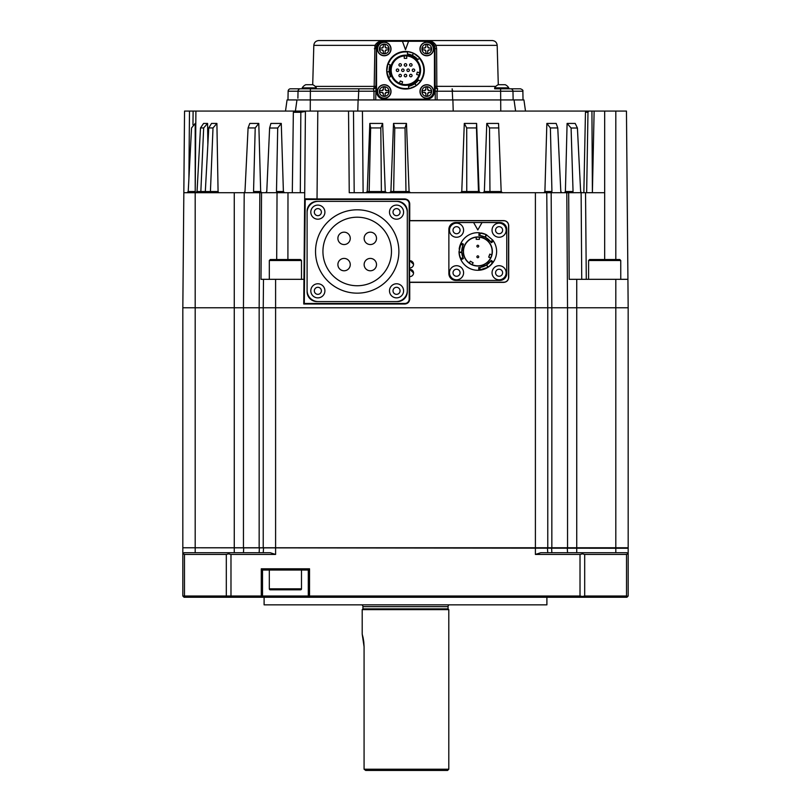 <?xml version="1.0" encoding="UTF-8"?>
<svg xmlns="http://www.w3.org/2000/svg" width="811" height="811" viewBox="0 0 811 811"><rect width="100%" height="100%" fill="white"/><g stroke="black" fill="none" stroke-linecap="round" stroke-linejoin="round"><path stroke-width="1.22" d="M506.145 230.202A7.056 7.056 0 0 0 499.1 223.147A7.056 7.056 0 0 0 492.044 230.202A7.056 7.056 0 0 0 499.1 237.248A7.056 7.056 0 0 0 506.145 230.202M502.627 230.202A3.528 3.528 0 0 0 499.1 226.674A3.528 3.528 0 0 0 495.572 230.202A3.528 3.528 0 0 0 499.1 233.73A3.528 3.528 0 0 0 502.627 230.202M463.557 273.408A7.056 7.056 0 0 0 457.191 265.734A7.056 7.056 0 0 0 449.517 272.101A7.056 7.056 0 0 0 455.894 279.775A7.056 7.056 0 0 0 463.557 273.408M460.05 273.084A3.528 3.528 0 0 0 456.867 269.242A3.528 3.528 0 0 0 453.035 272.435A3.528 3.528 0 0 0 456.218 276.267A3.528 3.528 0 0 0 460.05 273.084M506.145 272.962A7.056 7.056 0 0 0 499.302 265.704A7.056 7.056 0 0 0 492.054 272.557A7.056 7.056 0 0 0 498.897 279.805A7.056 7.056 0 0 0 506.145 272.962M502.617 272.861A3.528 3.528 0 0 0 499.201 269.232A3.528 3.528 0 0 0 495.572 272.658A3.528 3.528 0 0 0 498.998 276.277A3.528 3.528 0 0 0 502.617 272.861M463.588 230.202A7.056 7.056 0 0 0 456.542 223.147A7.056 7.056 0 0 0 449.487 230.202A7.056 7.056 0 0 0 456.542 237.248A7.056 7.056 0 0 0 463.588 230.202M460.07 230.202A3.528 3.528 0 0 0 456.542 226.674A3.528 3.528 0 0 0 453.014 230.202A3.528 3.528 0 0 0 456.542 233.73A3.528 3.528 0 0 0 460.07 230.202M478.743 246.159A0.933 0.933 0 0 1 477.821 247.091A0.933 0.933 0 0 1 476.888 246.159A0.933 0.933 0 0 1 477.821 245.236A0.933 0.933 0 0 1 478.743 246.159A0.933 0.933 0 0 1 477.821 247.091A0.933 0.933 0 0 1 476.888 246.159A0.933 0.933 0 0 1 477.821 245.236A0.933 0.933 0 0 1 478.743 246.159M478.743 256.803A0.933 0.933 0 0 1 477.821 257.726A0.933 0.933 0 0 1 476.888 256.803A0.933 0.933 0 0 1 477.821 255.87A0.933 0.933 0 0 1 478.743 256.803A0.933 0.933 0 0 1 477.821 257.726A0.933 0.933 0 0 1 476.888 256.803A0.933 0.933 0 0 1 477.821 255.87A0.933 0.933 0 0 1 478.743 256.803M492.165 251.481A14.355 14.355 0 0 1 470.644 263.91A14.355 14.355 0 0 1 477.821 237.126A14.355 14.355 0 0 1 492.165 251.481M463.284 251.481A14.537 14.537 0 0 1 477.821 236.944A14.537 14.537 0 0 1 492.358 251.481A14.537 14.537 0 0 1 477.821 266.018A14.537 14.537 0 0 1 463.284 251.481M459.016 251.674L461.053 242.965A18.805 18.805 0 0 1 479.058 232.716L478.906 235.433A16.078 16.078 0 0 1 491.304 242.712L493.575 241.222L492.845 240.178L490.564 241.668L484.978 237.076L486.347 234.714L492.845 240.178A18.805 18.805 0 0 1 493.534 241.141M486.032 265.309L486.712 264.883L488.07 267.245L478.825 270.256A18.805 18.805 0 0 1 460.952 259.784L463.375 258.557A16.078 16.078 0 0 1 463.486 244.182L461.053 242.965L463.486 244.182M460.101 257.776A18.805 18.805 0 0 1 459.026 252.109L461.753 252.109L462.949 245.348L460.516 244.111M493.575 241.222A18.805 18.805 0 0 1 492.895 262.713L488.577 266.9A18.805 18.805 0 0 1 460.547 258.922L459.087 253.083L460.192 252.474M492.135 263.676A18.805 18.805 0 0 1 488.577 266.9L487.492 266.241M496.626 251.481A18.805 18.805 0 0 1 493.443 261.933L491.172 260.443A16.078 16.078 0 0 1 478.672 267.539L478.825 270.256M482.545 269.678L483.143 269.516M403.594 290.814A7.056 7.056 0 0 0 396.538 283.769A7.056 7.056 0 0 0 389.493 290.814A7.056 7.056 0 0 0 396.538 297.87A7.056 7.056 0 0 0 403.594 290.814M400.066 290.814A3.528 3.528 0 0 0 396.538 287.297A3.528 3.528 0 0 0 393.011 290.814A3.528 3.528 0 0 0 396.538 294.342A3.528 3.528 0 0 0 400.066 290.814M324.907 290.814A7.056 7.056 0 0 0 317.861 283.769A7.056 7.056 0 0 0 310.806 290.814A7.056 7.056 0 0 0 317.861 297.87A7.056 7.056 0 0 0 324.907 290.814M321.389 290.814A3.528 3.528 0 0 0 317.861 287.297A3.528 3.528 0 0 0 314.333 290.814A3.528 3.528 0 0 0 317.861 294.342A3.528 3.528 0 0 0 321.389 290.814M324.907 212.137A7.056 7.056 0 0 0 317.861 205.092A7.056 7.056 0 0 0 310.806 212.137A7.056 7.056 0 0 0 317.861 219.193A7.056 7.056 0 0 0 324.907 212.137M321.389 212.137A3.528 3.528 0 0 0 317.861 208.609A3.528 3.528 0 0 0 314.333 212.137A3.528 3.528 0 0 0 317.861 215.665A3.528 3.528 0 0 0 321.389 212.137M403.594 212.137A7.056 7.056 0 0 0 396.538 205.092A7.056 7.056 0 0 0 389.493 212.137A7.056 7.056 0 0 0 396.538 219.193A7.056 7.056 0 0 0 403.594 212.137M400.066 212.137A3.528 3.528 0 0 0 396.538 208.609A3.528 3.528 0 0 0 393.011 212.137A3.528 3.528 0 0 0 396.538 215.665A3.528 3.528 0 0 0 400.066 212.137M350.261 238.353A6.184 6.184 0 0 1 344.077 244.547A6.184 6.184 0 0 1 337.893 238.353A6.184 6.184 0 0 1 344.077 232.169A6.184 6.184 0 0 1 350.261 238.353M350.261 264.599A6.184 6.184 0 0 1 344.077 270.783A6.184 6.184 0 0 1 337.893 264.599A6.184 6.184 0 0 1 344.077 258.415A6.184 6.184 0 0 1 350.261 264.599M376.507 238.353A6.184 6.184 0 0 1 370.323 244.547A6.184 6.184 0 0 1 364.139 238.353A6.184 6.184 0 0 1 370.323 232.169A6.184 6.184 0 0 1 376.507 238.353M376.507 264.599A6.184 6.184 0 0 1 370.323 270.783A6.184 6.184 0 0 1 364.139 264.599A6.184 6.184 0 0 1 370.323 258.415A6.184 6.184 0 0 1 376.507 264.599M357.205 217.206A34.265 34.265 0 0 0 322.93 251.481A34.265 34.265 0 0 0 357.205 285.746A34.265 34.265 0 0 0 391.47 251.481A34.265 34.265 0 0 0 357.205 217.206M357.205 293.156A41.675 41.675 0 0 0 398.88 251.481A41.675 41.675 0 0 0 357.205 209.806A41.675 41.675 0 0 0 315.53 251.481A41.675 41.675 0 0 0 357.205 293.156M589.597 259.52L619.766 259.52L620.76 260.513L588.593 260.513L589.587 259.52M281.65 259.52L300.506 259.52L301.489 260.513L269.323 260.513L270.316 259.52L281.65 259.52M448.797 609.629L362.203 609.629L362.203 634.172L364.078 646.742L364.078 769.213L365.7 770.45L364.078 769.213L448.797 769.213L448.797 609.629L448.057 608.879L362.943 608.879L362.203 609.629M448.057 608.879L448.057 606.658L362.943 606.658L362.943 608.879M448.057 606.658A1.977 1.977 0 0 1 448.726 605.168M362.943 606.658A1.977 1.977 0 0 0 362.274 605.168M546.898 604.844L264.102 604.844L546.898 604.844L546.898 597.251M264.102 604.844L264.102 597.251M269.323 570.042L269.323 588.837A0.993 0.993 0 0 0 270.316 589.83L300.506 589.83A0.993 0.993 0 0 0 301.489 588.837L301.489 570.042M373.932 99.935L373.983 91.227L288.128 91.227A2.474 2.474 0 0 1 290.602 88.794L373.344 88.794A2.474 0.831 90 0 0 374.175 86.392L375.817 86.341A2.474 2.474 0 0 1 373.344 88.794L316.331 88.794L316.331 87.862A8.292 8.292 0 0 0 312.803 84.719L305.747 84.719A8.292 8.292 0 0 0 302.219 87.862L316.331 87.862M315.175 86.392L374.175 86.392L374.935 45.355L376.446 46.085L375.746 99.935L435.254 99.935L434.99 48.67A8.161 8.161 0 0 0 426.819 40.55C430.722 40.418 433.804 42.02 436.065 45.355L497.184 45.355L498.289 84.719M313.816 45.355C314.171 42.425 315.824 40.824 318.764 40.55L384.181 40.55C380.278 40.418 377.196 42.02 374.935 45.355L313.816 45.355L312.711 84.719M494.669 87.862L494.669 88.794L508.781 88.794L508.781 87.862A8.292 8.292 0 0 0 505.253 84.719L498.197 84.719A8.292 8.292 0 0 0 494.669 87.862L508.781 87.862A8.292 8.292 0 0 0 505.253 84.719M305.747 84.719A8.292 8.292 0 0 0 302.219 87.862L302.219 88.794L316.331 88.794M380.815 41.27L384.181 40.55L492.236 40.55C495.176 40.824 496.829 42.425 497.184 45.355M405.5 89.048A18.805 18.805 0 0 1 386.776 71.976L388.682 77.471A18.308 18.308 0 0 0 408.987 88.217L408.977 88.723A18.805 18.805 0 0 1 405.5 89.048A18.805 18.805 0 0 0 420.564 81.495L418.588 80.015L417.614 81.191M420.169 81.191A18.308 18.308 0 0 0 419.317 58.23L419.763 57.986A18.805 18.805 0 0 0 413.397 53.171M407.649 52.056A18.308 18.308 0 0 0 388.185 64.272L387.759 64.008A18.805 18.805 0 0 1 407.71 51.569L413.367 53.161A18.805 18.805 0 0 0 407.71 51.569L407.416 54.023A16.332 16.332 0 0 1 417.827 59.527L419.49 58.321M414.938 83.574L416.357 85.591L420.564 81.495A18.805 18.805 0 0 0 419.763 57.986L413.813 53.374M408.977 88.723L415.952 85.875M384.221 53.81A4.846 4.846 0 0 1 379.376 48.964A4.846 4.846 0 0 1 384.221 44.118A4.846 4.846 0 0 1 389.067 48.964A4.846 4.846 0 0 1 384.221 53.81M384.221 96.367A4.846 4.846 0 0 1 379.376 91.521A4.846 4.846 0 0 1 384.221 86.676A4.846 4.846 0 0 1 389.067 91.521A4.846 4.846 0 0 1 384.221 96.367M426.779 96.367A4.846 4.846 0 0 1 421.933 91.521A4.846 4.846 0 0 1 426.779 86.676A4.846 4.846 0 0 1 431.624 91.521A4.846 4.846 0 0 1 426.779 96.367M388.682 77.471L390.496 76.69A16.332 16.332 0 0 1 390.061 64.921L388.175 64.079M405.5 85.337A15.095 15.095 0 0 1 390.405 70.243A15.095 15.095 0 0 1 405.5 55.148A15.095 15.095 0 0 1 420.595 70.243A15.095 15.095 0 0 1 405.5 85.337M405.5 55.645A14.598 14.598 0 0 0 390.902 70.243A14.598 14.598 0 0 0 405.5 84.841A14.598 14.598 0 0 0 420.098 70.243A14.598 14.598 0 0 0 405.5 55.645M397.522 69.006A1.237 1.237 0 0 1 398.759 70.243A1.237 1.237 0 0 1 397.522 71.48A1.237 1.237 0 0 1 396.285 70.243A1.237 1.237 0 0 1 397.522 69.006A1.237 1.237 0 0 1 398.759 70.243A1.237 1.237 0 0 1 397.522 71.48A1.237 1.237 0 0 1 396.285 70.243A1.237 1.237 0 0 1 397.522 69.006A1.237 1.237 0 0 1 398.759 70.243A1.237 1.237 0 0 1 397.522 71.48M405.5 63.684A1.237 1.237 0 0 1 406.737 64.921A1.237 1.237 0 0 1 405.5 66.157A1.237 1.237 0 0 1 404.263 64.921A1.237 1.237 0 0 1 405.5 63.684A1.237 1.237 0 0 1 406.737 64.921A1.237 1.237 0 0 1 405.5 66.157A1.237 1.237 0 0 0 406.737 64.921A1.237 1.237 0 0 0 405.5 63.684M400.178 74.328A1.237 1.237 0 0 1 401.415 75.565A1.237 1.237 0 0 1 400.178 76.802A1.237 1.237 0 0 1 398.941 75.565A1.237 1.237 0 0 1 400.178 74.328A1.237 1.237 0 0 1 401.415 75.565A1.237 1.237 0 0 1 400.178 76.802M410.822 74.328A1.237 1.237 0 0 1 412.059 75.565A1.237 1.237 0 0 1 410.822 76.802A1.237 1.237 0 0 1 409.585 75.565A1.237 1.237 0 0 1 410.822 74.328A1.237 1.237 0 0 1 412.059 75.565A1.237 1.237 0 0 1 410.822 76.802M414.715 70.243A1.237 1.237 0 0 1 413.478 71.48A1.237 1.237 0 0 1 412.241 70.243A1.237 1.237 0 0 1 413.478 69.006A1.237 1.237 0 0 1 414.715 70.243A1.237 1.237 0 0 1 413.478 71.48A1.237 1.237 0 0 1 412.241 70.243A1.237 1.237 0 0 1 413.478 69.006A1.237 1.237 0 0 1 414.715 70.243M409.393 70.243A1.237 1.237 0 0 1 408.156 71.48A1.237 1.237 0 0 1 406.919 70.243A1.237 1.237 0 0 1 408.156 69.006A1.237 1.237 0 0 1 409.393 70.243A1.237 1.237 0 0 1 408.156 71.48A1.237 1.237 0 0 1 406.919 70.243A1.237 1.237 0 0 1 408.156 69.006A1.237 1.237 0 0 1 409.393 70.243M400.178 63.684A1.237 1.237 0 0 1 401.415 64.921A1.237 1.237 0 0 1 400.178 66.157A1.237 1.237 0 0 1 398.941 64.921A1.237 1.237 0 0 1 400.178 63.684A1.237 1.237 0 0 1 401.415 64.921A1.237 1.237 0 0 1 400.178 66.157M404.081 70.243A1.237 1.237 0 0 1 402.844 71.48A1.237 1.237 0 0 1 401.607 70.243A1.237 1.237 0 0 1 402.844 69.006A1.237 1.237 0 0 1 404.081 70.243A1.237 1.237 0 0 1 402.844 71.48A1.237 1.237 0 0 1 401.607 70.243A1.237 1.237 0 0 1 402.844 69.006A1.237 1.237 0 0 1 404.081 70.243M410.822 63.684A1.237 1.237 0 0 1 412.059 64.921A1.237 1.237 0 0 1 410.822 66.157A1.237 1.237 0 0 1 409.585 64.921A1.237 1.237 0 0 1 410.822 63.684A1.237 1.237 0 0 1 412.059 64.921A1.237 1.237 0 0 1 410.822 66.157M406.737 75.565A1.237 1.237 0 0 1 405.5 76.802A1.237 1.237 0 0 1 404.263 75.565A1.237 1.237 0 0 1 405.5 74.328A1.237 1.237 0 0 1 406.737 75.565A1.237 1.237 0 0 1 405.5 76.802A1.237 1.237 0 0 1 404.263 75.565A1.237 1.237 0 0 1 405.5 74.328A1.237 1.237 0 0 1 406.737 75.565M195.218 191.518L195.187 123.434L191.558 127.945L188.223 191.518L195.218 191.518L195.248 192.714M189.875 160.081L188.223 191.518M375.746 99.935L287.064 99.935L285.502 111.066M277.707 128.016L276.49 191.518L283.394 191.518L281.275 123.434L277.707 128.016L269.617 128.016L266.768 191.518L265.704 192.714L183.833 192.714L184.543 111.066L588.695 111.066L525.498 111.066L523.936 99.935L514.042 99.935L515.603 111.066M195.907 111.066L195.218 189.358M426.779 53.81A4.846 4.846 0 0 1 421.933 48.964A4.846 4.846 0 0 1 426.779 44.118A4.846 4.846 0 0 1 431.624 48.964A4.846 4.846 0 0 1 426.779 53.81M424.508 48.052A1.358 1.358 0 0 0 425.866 46.693L425.866 44.514L427.681 44.514L427.681 46.693A1.358 1.358 0 0 0 429.049 48.052L431.229 48.052L431.229 49.866L429.049 49.866A1.358 1.358 0 0 0 427.681 51.235L427.681 53.414L425.866 53.414L425.866 51.235A1.358 1.358 0 0 0 424.508 49.866L422.328 49.866L422.328 48.052L424.508 48.052L425.866 46.693M427.681 46.693L429.049 48.052M425.866 51.235L424.508 49.866M429.049 49.866L427.681 51.235M426.779 42.162A6.802 6.802 0 0 1 433.581 48.964A6.802 6.802 0 0 1 426.779 55.766A6.802 6.802 0 0 1 419.976 48.964A6.802 6.802 0 0 1 426.779 42.162M409.585 267.954L409.585 269.1L413.539 272.972A3.71 3.629 0 0 0 409.545 269.353L409.585 269.1M409.585 276.592L409.585 282.208L503.803 282.208A4.754 4.754 0 0 0 508.558 277.453L508.558 225.499A4.754 4.754 0 0 0 503.803 220.744L409.585 220.744L409.585 260.564L413.539 264.325A3.71 3.629 0 0 0 409.565 260.706L409.585 260.564M407.304 291.686L407.304 211.276A9.894 9.894 0 0 0 397.41 201.371L316.989 201.371A9.894 9.894 0 0 0 307.095 211.276L307.095 291.686A9.894 9.894 0 0 0 316.989 301.58L397.41 301.58A9.894 9.894 0 0 0 407.304 291.686M627.167 192.714L627.927 279.319L569.2 279.319L568.683 192.714L349.247 192.714L348.537 111.066M317.8 111.066L317.03 198.938L404.831 198.938C407.791 199.253 409.433 200.885 409.748 203.845L409.737 220.592L503.803 220.592C506.763 220.896 508.396 222.538 508.71 225.499L508.71 277.453C508.396 280.413 506.753 282.056 503.803 282.37L409.737 282.37L409.737 299.107C409.423 302.067 407.791 303.699 404.831 304.013L303.75 304.013L304.49 218.078L303.953 279.319L261 279.319L261.558 192.714M305.423 111.431L300.84 112.293L293.349 112.293L292.305 192.714L277.524 192.714L276.49 191.518M592.304 192.714L581.477 192.714L580.646 191.518L577.412 128.016L571.086 128.016L573.053 191.518L572.252 192.714L568.683 192.714M362.436 111.066L363.115 192.714L354.194 192.714L353.484 111.066M304.713 192.714L292.305 192.714M317.03 198.938L304.662 198.827L304.49 218.078M304.662 198.827L305.423 111.066M591.929 111.066L592.395 192.663L594.128 111.066L588.695 111.066L587.985 112.242L585.461 112.242L583.849 192.714M585.461 112.242L586.079 111.066M592.395 192.663L586.647 192.714L587.985 112.242M594.128 111.066L604.671 111.066L604.671 192.714L592.395 192.714M604.671 111.066L626.457 111.066L628.17 307.764L628.18 547.77L615.813 547.77L615.813 307.764L628.18 307.764M183.833 192.714L182.83 307.764L243.452 307.764L243.452 547.77L234.267 547.77L234.267 192.714M263.494 279.319L263.24 307.764L551.845 307.764L551.845 547.77L535.402 547.77L535.402 192.714M295.336 111.066L293.349 112.293M413.539 272.972A3.71 3.629 0 0 1 409.535 276.592L409.545 269.353M413.539 264.325A3.71 3.629 0 0 1 409.545 267.944L409.565 260.706M409.19 299.107L409.19 203.845A4.369 4.369 0 0 0 404.831 199.486L305.2 199.486L304.297 303.476L404.831 303.476A4.369 4.369 0 0 0 409.19 299.107L409.737 299.107M546.756 192.714L547.76 307.764L547.77 547.77M304.297 303.476L303.75 304.013M305.2 199.486L304.662 198.938M514.042 99.935L452.893 99.935L453.217 111.066M296.958 99.935L295.397 111.066M358.107 99.935L357.783 111.066M452.893 99.935L435.254 99.935M572.252 192.714L581.294 192.683M265.704 192.714L277.271 192.683M300.84 112.293L300.303 192.714M561.78 192.714L560.807 191.518L557.765 127.945L556.184 123.434L546.857 123.434L544.911 191.518L551.936 191.518L550.993 192.714M543.887 192.714L544.911 191.518M557.765 127.945L550.385 127.945L551.936 191.518M550.385 127.945L546.857 123.434M571.086 128.016L567.092 123.434L575.202 123.434L577.412 128.016M567.092 123.434L565.399 191.518L573.053 191.518M564.507 192.714L565.399 191.518M502.445 192.714L501.178 191.548L498.572 123.434L486.772 123.434L484.36 191.518L489.956 191.518L489.692 192.714M483.092 192.714L484.36 191.518M498.866 127.945L489.52 127.945L489.956 191.518M489.52 127.945L486.772 123.434M476.625 123.434L476.473 127.945L466.71 127.945L464.297 123.434L476.625 123.434L479.078 191.518L480.355 192.714M464.297 123.434L461.773 191.518L479.078 191.518M460.466 192.714L461.773 191.518M466.71 127.945L466.751 191.518M476.473 127.945L478.48 191.518M406.473 123.434L405.034 127.945L394.775 127.945L393.517 123.434L406.473 123.434L409.089 191.518L410.457 192.714M393.517 123.434L390.902 191.518L393.649 191.518L392.788 192.714M389.544 192.714L390.902 191.518M394.775 127.945L393.649 191.518M393.649 191.548L409.089 191.518M405.034 127.945L405.976 191.518M382.66 123.434L380.815 127.945L370.647 127.945L369.826 123.434L382.66 123.434L385.266 191.518L386.624 192.714M369.826 123.434L367.251 191.518L369.167 191.548L368.174 192.714M365.913 192.714L367.251 191.518M370.647 127.945L369.167 191.518M382.042 192.714L381.383 191.518L385.266 191.518M380.815 127.945L381.383 191.518M258.79 123.434L255.212 127.945L248.085 127.945L249.788 123.434L258.79 123.434L260.676 191.518L261.669 192.714M248.085 127.945L244.983 191.518L244.05 192.714M255.212 127.945L253.549 191.518L260.676 191.518M254.461 192.714L253.549 191.518M283.394 191.518L284.509 192.714M281.275 123.434L270.894 123.434L269.617 128.016M216.902 123.434L213.009 127.945L208.751 127.945L211.529 123.434L216.902 123.434L218.078 191.518L218.696 192.714M208.751 127.945L205.315 191.548L203.865 192.714M209.674 192.714L210.424 191.518L218.078 191.518M213.009 127.945L210.424 191.518M207.586 123.434L203.673 127.945L200.499 127.945L203.571 123.434L207.586 123.434L207.859 144.459M200.499 127.945L197.043 191.518L195.623 192.714M199.952 192.714L200.844 191.518L205.315 191.518M203.673 127.945L200.844 191.518M195.187 123.434L195.583 147.349M188.223 191.548L186.986 192.714L188.193 191.741M479.646 192.714L478.48 191.548M466.325 192.714L466.751 191.548M405.976 191.548L406.787 192.714M400.593 83.726A14.355 14.355 0 0 0 419.358 73.953A14.355 14.355 0 0 0 405.5 55.888A14.355 14.355 0 0 0 400.593 83.726L399.448 83.249L400.279 80.978L402.601 81.82L401.769 84.101M419.358 73.953L418.993 75.139L416.651 74.511L417.29 72.118L419.632 72.747L417.29 72.118M405.5 55.888L406.737 55.939L406.737 58.362L404.263 58.362L404.263 55.939M424.508 90.609A1.358 1.358 0 0 0 425.866 89.251L425.866 87.061L427.681 87.061L427.681 89.251A1.358 1.358 0 0 0 429.049 90.609L431.229 90.609L431.229 92.424L429.049 92.424A1.358 1.358 0 0 0 427.681 93.792L427.681 95.972L425.866 95.972L425.866 93.792A1.358 1.358 0 0 0 424.508 92.424L422.328 92.424L422.328 90.609L424.508 90.609L425.866 89.251M381.951 90.609A1.358 1.358 0 0 0 383.319 89.251L383.319 87.061L385.134 87.061L385.134 89.251A1.358 1.358 0 0 0 386.492 90.609L388.672 90.609L388.672 92.424L386.492 92.424A1.358 1.358 0 0 0 385.134 93.792L385.134 95.972L383.319 95.972L383.319 93.792A1.358 1.358 0 0 0 381.951 92.424L379.771 92.424L379.771 90.609L381.951 90.609L383.319 89.251M381.951 48.052A1.358 1.358 0 0 0 383.319 46.693L383.319 44.514L385.134 44.514L385.134 46.693A1.358 1.358 0 0 0 386.492 48.052L388.672 48.052L388.672 49.866L386.492 49.866A1.358 1.358 0 0 0 385.134 51.235L385.134 53.414L383.319 53.414L383.319 51.235A1.358 1.358 0 0 0 381.951 49.866L379.771 49.866L379.771 48.052L381.951 48.052L383.319 46.693M425.866 93.792L424.508 92.424M429.049 92.424L427.681 93.792M427.681 89.251L429.049 90.609M383.319 93.792L381.951 92.424M386.492 92.424L385.134 93.792M385.134 89.251L386.492 90.609M383.319 51.235L381.951 49.866M386.492 49.866L385.134 51.235M385.134 46.693L386.492 48.052M389.209 71.317L390.111 64.768M389.209 71.409L389.493 67.019C390.324 63.927 390.324 63.927 389.493 67.019L389.716 66.066M390.496 76.69L389.239 71.723L386.776 71.976M418.588 80.015A16.332 16.332 0 0 1 408.612 86.27L408.825 88.318M414.573 83.817L408.45 86.301M413.661 84.385L410.711 85.713M412.718 55.594L417.929 59.649M407.416 54.023L408.46 54.185M387.83 63.805L386.735 71.48M387.759 64.008A18.805 18.805 0 0 0 386.776 71.936M426.779 98.324A6.802 6.802 0 0 1 419.976 91.521A6.802 6.802 0 0 1 426.779 84.719A6.802 6.802 0 0 1 433.581 91.521A6.802 6.802 0 0 1 426.779 98.324M384.221 98.324A6.802 6.802 0 0 1 377.419 91.521A6.802 6.802 0 0 1 384.221 84.719A6.802 6.802 0 0 1 391.024 91.521A6.802 6.802 0 0 1 384.221 98.324M384.221 55.766A6.802 6.802 0 0 1 377.419 48.964A6.802 6.802 0 0 1 384.221 42.162A6.802 6.802 0 0 1 391.024 48.964A6.802 6.802 0 0 1 384.221 55.766M405.5 49.704L402.438 41.29L408.562 41.29L405.5 49.704M402.438 41.29L384.221 41.29A7.674 7.674 0 0 0 376.547 48.964L376.547 91.521A7.674 7.674 0 0 0 384.221 99.185L426.779 99.185A7.674 7.674 0 0 0 434.453 91.521L434.453 48.964A7.674 7.674 0 0 0 426.779 41.29L408.562 41.29M494.669 88.794L520.398 88.794C522.446 89.545 523.277 90.356 522.872 91.227L452.67 91.227L452.629 90.285M436.622 48.731L434.99 48.67L434.554 46.085L436.065 45.355L436.622 48.731L436.825 86.392A2.474 0.831 -90 0 0 437.656 88.794A2.474 2.474 0 0 1 435.183 86.341L495.825 86.392M430.175 41.27L427.387 40.57M302.219 88.794L300.496 88.794A2.474 2.474 0 0 0 298.022 91.227L297.901 98.192M384.181 40.55A8.161 8.161 0 0 0 376.01 48.67L374.378 48.731M358.29 99.935L358.847 88.794M452.153 88.794L452.71 99.935M510.504 88.794A2.474 2.474 0 0 1 512.978 91.227L512.775 90.285M437.656 88.794L437.017 91.227L435.213 91.197M375.787 91.197L373.983 91.227L373.344 88.794M512.978 91.227L513.13 99.935M309.538 596.014L308.302 596.014L308.302 570.042L309.538 568.795L309.538 596.014L580.017 596.014L580.017 554.45L535.402 554.45L540.785 552.717L626.944 552.717L628.18 554.45L628.18 548.266L183.174 547.77M263.23 552.717L263.585 547.77M547.77 552.717L547.415 547.77M628.18 554.45L628.18 596.014L626.944 597.251L309.538 597.251L308.656 596.379M230.983 596.014L226.31 596.014L226.31 554.45L228.52 553.862L228.803 552.717L270.215 552.717L275.598 554.45L230.983 554.45L230.983 596.014L261.284 596.014L261.284 568.795L262.521 570.042L262.521 596.014L261.284 597.251L309.538 597.251M182.82 554.45L183.235 553.862L184.472 554.45L184.472 596.014L182.82 596.014L182.82 548.266M627.815 596.379L626.528 596.014L626.528 554.45L627.765 553.862M580.017 554.45L582.48 553.862L584.69 554.45L584.69 596.014L582.48 596.44L582.197 597.251M582.197 552.717L582.48 553.862M228.52 596.44L228.803 597.251L261.284 597.251M262.166 596.379L261.284 596.014M308.302 570.042L262.521 570.042M582.48 596.44L580.017 596.014M228.52 553.862L230.983 554.45M183.235 553.862L184.056 552.717L228.803 552.717M183.185 596.379L184.056 597.251L228.803 597.251M584.69 596.014L626.528 596.014M626.528 554.45L584.69 554.45M184.472 596.014L226.31 596.014M226.31 554.45L184.472 554.45M262.521 596.014L308.302 596.014M364.078 646.722L363.794 641.896M363.764 641.653L363.125 637.841M363.125 637.821L362.203 634.172M448.797 769.213L447.56 770.45L365.7 770.45M182.82 547.77L182.82 307.764L182.82 547.77L234.267 547.77L234.267 552.717M566.798 192.714L567.538 307.764L615.813 307.764L615.813 279.319M576.733 552.717L576.733 547.77L551.845 547.77M576.733 279.319L576.733 547.77L615.813 547.77L615.813 552.717M259.834 192.714L259.155 307.764L263.23 307.764L263.23 547.77L243.452 547.77M275.598 554.45L275.598 547.77L263.23 547.77M275.598 279.319L275.598 547.77L535.402 547.77L535.402 554.45M567.548 547.77L567.548 307.764L551.845 307.764L551.166 192.714M259.155 547.77L259.155 307.764L243.452 307.764L244.202 192.714M276.977 259.52L270.316 259.52M396.173 301.58A11.131 11.131 0 0 0 407.304 290.45M407.304 212.512A11.131 11.131 0 0 0 396.173 201.371M318.226 201.371A11.131 11.131 0 0 0 307.095 212.512M307.095 290.45A11.131 11.131 0 0 0 318.226 301.58M459.168 249.119A18.805 18.805 0 0 1 461.013 243.036M481.227 232.99A18.805 18.805 0 0 1 486.347 234.714M448.868 273.5L448.868 229.462A6.924 6.924 0 0 1 455.802 222.528L499.84 222.528A6.924 6.924 0 0 1 506.763 229.462L506.763 273.5A6.924 6.924 0 0 1 499.84 280.424L455.802 280.424A6.924 6.924 0 0 1 448.868 273.5M482.028 222.528L477.821 229.949L473.614 222.528M478.865 235.433L479.828 235.525L480.021 233.375L479.017 232.716L485.799 234.45L485.769 235.717M459.746 246.27L459.533 247.102M491.192 260.412L490.635 261.193L492.895 262.713M490.817 265.065L492.409 262.44M485.992 265.329L490.635 261.193M486.712 264.883L487.766 267.437M480.092 270.144L479.95 267.417L486.397 265.075M463.395 258.597L463 257.716L460.547 258.922M459.553 255.941L461.033 258.638M461.733 251.633L463 257.716M485.728 237.471L479.97 235.545L480.021 233.355L483.092 233.426M493.564 241.232L491.253 242.631M478.672 267.539L478.825 270.235M476.209 237.217L476.209 239.336L479.423 239.336L479.423 237.217L477.821 237.126M491.77 254.847L489.783 254.117L488.678 257.138L490.665 257.868L491.304 256.388M472.083 264.629L473.137 262.794L470.36 261.193L469.295 263.028M488.678 257.138A12.246 12.246 0 0 0 489.783 254.117M269.323 588.837L301.489 588.837M384.221 55.584A6.62 6.62 0 0 1 377.602 48.964A6.62 6.62 0 0 1 384.221 42.344A6.62 6.62 0 0 1 390.841 48.964A6.62 6.62 0 0 1 384.221 55.584M384.221 98.141A6.62 6.62 0 0 1 377.602 91.521A6.62 6.62 0 0 1 384.221 84.902A6.62 6.62 0 0 1 390.841 91.521A6.62 6.62 0 0 1 384.221 98.141M426.779 98.141A6.62 6.62 0 0 1 420.159 91.521A6.62 6.62 0 0 1 426.779 84.902A6.62 6.62 0 0 1 433.398 91.521A6.62 6.62 0 0 1 426.779 98.141M426.779 55.584A6.62 6.62 0 0 1 420.159 48.964A6.62 6.62 0 0 1 426.779 42.344A6.62 6.62 0 0 1 433.398 48.964A6.62 6.62 0 0 1 426.779 55.584M604.671 192.714L604.671 259.52M615.813 111.066L615.813 259.52M409.19 203.845L409.748 203.845M195.187 192.714L195.187 552.717M404.831 303.476L404.831 304.013M404.831 199.486L404.831 198.938M500.61 88.794L500.762 111.066M310.39 88.794L310.238 111.066M585.542 192.714L586.282 279.319M581.122 192.714L581.74 279.319M287.986 192.714L287.905 259.52M277.038 192.714L276.693 259.52M192.967 124.742L193.109 111.066M189.49 111.066L188.902 178.562M294.281 112.293L295.022 112.293M489.956 191.548L501.178 191.548M369.167 191.548L381.383 191.548M205.315 191.548L210.424 191.548M197.032 191.548L200.844 191.548M412.444 55.462L413.498 53.222M389.229 71.621L386.766 71.824M414.826 83.645L416.246 85.672M298.022 91.227A2.474 2.474 0 0 1 300.496 88.794M452.67 91.227L437.017 91.227L437.068 99.935M243.452 552.717L243.716 547.77M259.155 552.717L259.388 547.77M551.845 552.717L551.612 547.77M567.548 552.717L567.284 547.77M261.284 568.795L309.538 568.795M620.739 260.513L620.76 279.319M370.323 270.783A6.184 6.184 0 0 1 364.139 264.599A6.184 6.184 0 0 1 370.323 258.415M344.077 270.783A6.184 6.184 0 0 1 337.893 264.599A6.184 6.184 0 0 1 344.077 258.415M370.323 244.547A6.184 6.184 0 0 1 364.139 238.353A6.184 6.184 0 0 1 370.323 232.169M344.077 244.547A6.184 6.184 0 0 1 337.893 238.353A6.184 6.184 0 0 1 344.077 232.169M490.543 261.304L492.399 262.429M462.939 257.584L461.043 258.628M485.302 237.248L486.671 234.886M588.593 279.319L588.593 260.513M301.489 279.319L301.489 260.513M413.367 53.161L412.333 55.412M522.872 91.227L523.024 99.935M288.128 91.227L287.976 99.935M269.323 279.319L269.323 260.513M461.763 252.474L459.046 252.474"/></g></svg>
